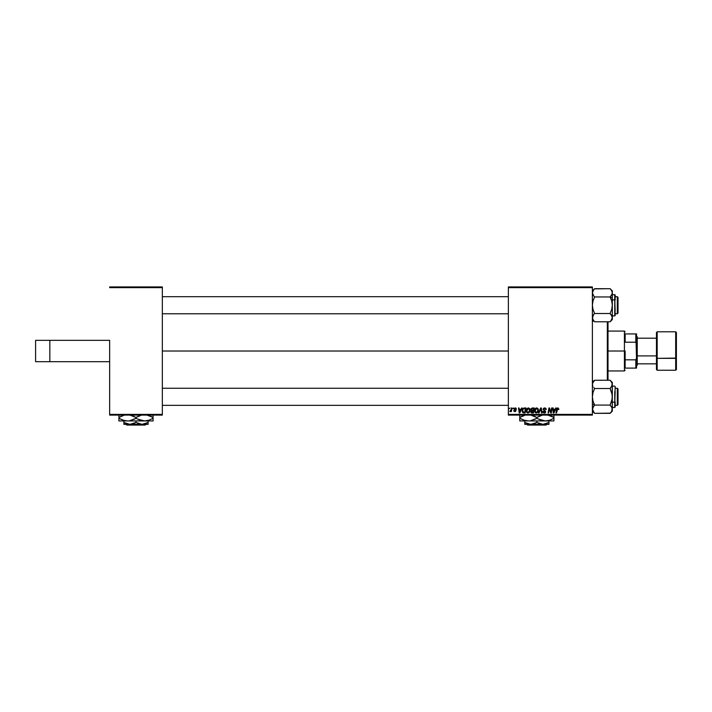 <?xml version="1.0" encoding="UTF-8"?>
<svg xmlns="http://www.w3.org/2000/svg" width="712" height="712" viewBox="0 0 712 712"><rect width="100%" height="100%" fill="white"/><g stroke="black" fill="none" stroke-linecap="round" stroke-linejoin="round"><path stroke-width="1.07" d="M508.368 351.016L162.336 351.016L508.368 351.016M109.648 340.336L109.648 414.384L162.336 414.384L162.336 287.648L109.648 287.648L162.336 287.648L162.336 286.936L109.648 286.936L162.336 286.936L162.336 415.096L109.648 415.096L109.648 340.336L35.6 340.336L35.6 361.696L35.6 340.336L49.84 340.336L49.84 361.696L49.84 340.336L109.648 340.336M592.384 286.936L508.368 286.936L508.368 414.384L592.384 414.384L592.384 287.648L508.368 287.648L508.368 286.936L592.384 286.936L592.384 287.648L592.384 286.936M530.76 411.75L531.455 410.53L530.832 409.525L531.232 408.448L534.258 407.976L533.413 412.96L530.921 412.435L531.455 410.53L530.832 409.525L531.455 410.53L530.76 411.75L531.455 412.88L533.413 412.96L534.258 407.976L532.264 407.976L534.258 407.976L533.413 412.96L531.455 412.88L530.76 411.75L531.383 410.495M523.792 408.065L525.972 407.976L525.136 412.96L523.249 412.898L522.377 412.106L522.519 409.267L523.694 408.092L522.154 410.922L523.249 412.898L525.136 412.96L525.972 407.976L524.495 407.976L525.972 407.976L525.136 412.96L523.89 412.96M515.942 409.267L515.194 408.368L514.518 408.919L516.004 410.637L514.918 411.67L513.744 410.566L514.945 411.216L515.488 410.717L514.002 408.964L515.221 407.914L515.933 408.083L516.458 409.204L515.301 408.368L514.518 408.857L515.942 410.272L515.524 411.518L513.931 411.216L513.744 410.566L514.803 411.207L515.488 410.762L514.019 408.733L515.221 407.914L514.002 408.964L515.488 410.717L514.945 411.216L513.744 410.566L514.918 411.67L516.004 410.637L514.518 408.919L515.194 408.368L515.942 409.186M512.845 408.688L513.486 407.976L512.845 408.688M511.056 410.059L511.465 407.976L511.99 407.976L511.376 411.598L510.851 411.598L510.985 410.851L509.792 411.536L511.198 409.427L509.792 411.536L510.985 410.851L510.851 411.598L511.376 411.598L511.99 407.976L511.465 407.976L511.99 407.976L511.376 411.598L510.851 411.598M558.849 409.124L558.048 407.923L558.813 409.462L558.288 409.534L558.021 408.537L557.282 408.813L556.526 412.96L556.001 412.96L556.953 408.35L557.834 407.914L556.615 409.311L556.001 412.96L556.526 412.96L557.799 408.492L558.288 409.534L558.858 409.008L558.288 409.534L557.718 408.501L557.122 409.436L556.526 412.96L556.001 412.96L556.642 409.178M555.707 407.976L555.093 409.338L556.268 407.976L553.954 412.96L553.322 412.96L552.637 407.976L553.162 407.976L553.322 409.338L555.093 409.338L553.322 409.338L553.162 407.976L552.637 407.976L553.322 412.96L553.954 412.96L556.268 407.976L555.707 407.976L556.268 407.976L553.954 412.96L553.322 412.96L552.637 407.976L553.162 407.976M509.347 408.688L509.988 407.976L509.347 408.688M539.029 412.96L538.468 412.96L540.648 407.976L541.307 407.976L542.072 412.96L541.547 412.96L540.898 408.688L539.029 412.96L538.468 412.96L539.029 412.96L540.898 408.688L541.547 412.96L542.072 412.96L541.307 407.976L540.648 407.976L541.307 407.976L542.072 412.96L541.547 412.96M543.123 409.373L543.585 408.305L544.858 407.914L545.882 408.359L546.237 409.596L545.178 408.59L543.826 408.822L543.781 409.765L545.712 411.705L545.107 412.844L544.03 413.005L542.864 411.474L544.342 412.444L545.187 411.607L543.123 409.373L545.196 411.732L544.342 412.444L542.864 411.474L544.324 413.022L545.712 411.705L543.648 409.329L544.653 408.492L546.237 409.596L544.689 407.914L543.158 409.071M549.112 410.041L548.605 412.96L548.08 412.96L548.925 407.976L549.468 407.976L550.91 412.195L551.595 407.976L552.12 407.976L551.275 412.96L550.723 412.96L549.299 408.733L548.605 412.96L548.08 412.96L548.925 407.976L549.468 407.976L550.91 412.195L551.07 411.02L550.91 412.195L549.468 407.976L548.925 407.976L548.08 412.96L548.605 412.96L549.299 408.733L550.723 412.96L551.275 412.96L552.12 407.976L551.595 407.976L552.12 407.976L551.275 412.96L550.723 412.96M521.593 407.976L520.988 409.338L522.154 407.976L519.84 412.96L519.208 412.96L518.523 407.976L519.048 407.976L519.217 409.338L520.988 409.338L519.217 409.338L519.048 407.976L518.523 407.976L519.208 412.96L519.84 412.96L522.154 407.976L521.593 407.976L522.154 407.976L519.84 412.96L519.208 412.96L518.523 407.976L519.048 407.976M528.277 407.914L526.23 410.806L526.907 408.697L528.277 407.914L529.701 408.608L530.111 410.361L529.434 412.275L528.064 413.022L526.622 412.301L526.23 410.806L527.957 413.022L529.434 412.275L530.12 410.067L528.5 407.914M536.688 407.914L534.525 410.557L535.744 408.198L536.884 407.923L537.987 408.608L538.254 411.233L536.35 413.022L534.908 412.301L534.516 410.806L536.243 413.022L537.72 412.275L538.406 410.067L536.786 407.914M592.384 415.096L508.368 415.096L508.368 287.648L592.384 287.648L592.384 415.096L592.384 414.384L508.368 414.384L508.368 415.096L592.384 415.096M162.336 415.096L162.336 414.384L109.648 414.384L109.648 415.096L162.336 415.096M541.067 409.987L540.898 408.688L540.559 409.498M540.648 407.976L538.468 412.96L540.648 407.976M546.237 409.596L545.712 409.658M545.721 409.498L545.508 408.813M545.579 408.928L544.475 408.501M544.564 408.501L543.648 409.329L544.822 410.423M543.728 408.973L544.653 408.492L543.648 409.329L544.502 410.254M545.695 411.972L545.508 412.471M543.274 412.622L542.891 411.874M542.864 411.58L543.389 411.42M543.381 411.536L544.413 412.444M544.244 412.435L545.196 411.732L544.11 410.771L545.196 411.732L545 411.287L544.342 412.444M543.274 412.631L543.754 412.933M550.047 411.082L549.744 410.245M550.812 411.839L551.07 411.02M553.713 412.417L553.402 409.916L553.713 412.417L554.808 409.916L553.713 412.417L553.58 411.171L553.713 412.417L554.123 411.394M553.402 409.916L554.808 409.916L553.402 409.916M557.799 408.492L558.288 409.534L557.799 408.492L557.122 409.436M510.985 410.851L510.148 411.67L510.985 410.851L510.148 411.67L509.997 410.966M511.465 407.976L511.198 409.427M515.301 408.368L514.518 408.919L516.004 410.637L515.025 411.661M515.194 408.368L514.625 409.24L516.004 410.637L514.625 409.24M514.26 410.504L514.945 411.216L514.26 410.504L514.945 411.216L514.26 410.504L514.945 411.216L515.488 410.717L514.002 408.964L515.105 407.914M514.874 411.207L515.435 410.423L514.002 408.848M514.945 411.216L515.488 410.717M515.435 410.423L514.002 408.964M515.007 410.094L514.26 409.623M516.458 409.142L515.221 407.914M519.6 412.417L519.288 409.916L519.6 412.417L520.703 409.916L519.6 412.417L519.466 411.171L519.6 412.417L520.009 411.394M519.288 409.916L520.703 409.916L519.288 409.916M522.305 409.827L522.848 408.733M523.694 408.092L524.495 407.976M523.952 412.382L524.708 412.382L523.302 412.293L523.952 412.382L522.67 410.949L523.009 409.471L522.67 410.949L523.453 412.337M522.786 411.723L523.124 412.195M524.299 408.581L523.48 408.875M524.495 408.563L525.349 408.555L524.708 412.382L525.349 408.555L524.433 408.563M522.688 410.566L522.67 410.949C522.644 409.48 523.311 408.688 524.682 408.555M527.859 413.022L529.292 412.435M526.23 410.806L526.302 410.067M528.562 412.284L529.568 410.539M529.532 410.78L528.277 412.399M528.811 412.106L527.975 412.444L526.747 410.86L527.699 412.408L529.176 411.687M527.227 409.186L526.747 410.86L528.366 408.492L527.512 408.857M528.793 408.581L529.594 410.041L528.268 408.501M526.755 410.664L526.791 411.305M527.637 408.75L526.96 409.703M532.14 412.96L531.455 412.88M532.264 407.976L530.832 409.525M531.748 408.741L533.635 408.555L533.35 410.245L532.256 410.245L531.419 409.16M532.665 408.555L531.383 409.249L531.606 410.121L533.35 410.245L533.635 408.555L532.158 408.581L531.348 409.542L532.256 410.245M531.579 412.31L531.286 411.723L532.994 412.382L531.286 411.723L532.104 412.382L531.286 411.723L531.57 411.029L531.517 412.266M531.615 410.993L532.407 410.824L531.321 411.438M531.971 410.86L533.252 410.824L532.994 412.382L533.252 410.824L531.57 411.029M538.174 408.946L538.379 409.685M538.254 411.233L537.961 411.928M537.72 412.275L536.35 413.022M534.516 410.806L534.587 410.067M534.721 409.578L535.193 408.697M536.848 412.284L537.854 410.539M537.818 410.78L536.563 412.399M537.088 412.115L536.261 412.444L535.032 410.86L535.976 412.408L537.462 411.687M535.513 409.186L535.032 410.86L536.652 408.492L535.798 408.857M537.071 408.581L537.88 410.041L537.079 408.581M535.13 410.076L535.077 411.305M535.922 408.75L535.246 409.703M553.58 411.171L553.687 412.106M519.466 411.171L519.546 411.794M522.67 410.949L522.733 411.536M529.568 410.53L528.891 408.635M537.854 410.53L537.872 409.765M35.6 361.696L109.648 361.696L35.6 361.696M608.004 380.252L608.004 321.78L608.004 380.252M607.336 321.78L607.336 380.252L607.336 321.78M592.384 380.92L593.933 380.92L592.384 380.92M593.933 321.112L592.384 321.112L593.933 321.112L592.384 319.563L594.6 321.78L610.104 321.78L594.6 321.78L592.998 319.768L592.384 317.641L592.544 318.718L593.007 315.514L592.544 316.555L593.71 314.49L592.384 317.588M617.304 405.342L618.016 404.63L618.016 388.966L617.304 388.254L617.304 405.342L617.304 388.254L615.168 388.254L617.304 388.254L618.016 388.966L618.016 404.63L617.304 405.342L615.168 405.342L617.304 405.342M162.336 405.342L508.368 405.342L162.336 405.342M508.368 388.254L162.336 388.254L508.368 388.254M594.404 413.147L592.384 409.204L592.544 410.29L592.998 407.086L592.544 408.127L594.6 405.075L610.104 405.075L594.6 405.075L593.71 406.054L594.6 405.075L592.384 403.962L594.6 405.075L593.007 401.07L592.384 396.798L592.998 392.552L594.6 388.521L610.104 388.521L612.16 385.468L610.104 388.521L611.697 392.526L612.32 396.798L611.706 401.043L610.104 405.075L612.16 408.118L611.697 407.077L612.32 409.204L612.16 408.127L611.706 411.331L610.104 413.343L594.6 413.343L610.3 413.147M614.741 391.458L614.741 402.138L615.168 391.671M615.168 386.563L614.741 407.478L614.741 402.138L612.32 402.138L614.741 402.138L615.168 386.545M592.384 384.329L592.544 385.459L592.544 383.305L594.6 380.252L610.104 380.252L594.6 380.252L592.384 382.469M592.9 386.331L592.544 385.477M612.32 411.127L612.32 409.204L611.706 411.331L610.104 413.343L612.32 411.127L612.32 384.391L612.16 383.314L611.697 386.518L612.32 382.469L610.104 380.252L611.706 382.264L612.32 384.391L612.32 382.469M592.544 383.296L593.692 381.249M594.6 405.075L592.998 407.086L594.6 405.075L593.007 401.07L592.384 396.798L592.998 392.552L594.6 388.521L593.71 387.542M612.32 384.444L612.16 398.942L610.104 405.075L611.697 407.068L612.32 409.204L612.16 394.626L610.104 388.521L610.994 387.542L610.104 388.521L594.6 388.521M615.168 401.924L615.168 407.033L615.168 401.924M612.16 410.281L611.697 411.34L612.16 410.29M610.994 406.054L610.104 405.075M610.353 380.511L612.16 383.305M611.047 381.303L610.104 380.252M593.674 412.319L592.384 409.204L593.71 406.054M592.544 383.314L593.016 382.228M592.384 409.204L592.544 410.281M612.32 384.391L612.16 385.459L612.32 384.391M610.994 412.364L610.104 413.343M610.104 388.521L610.994 387.542M592.544 408.118L593.007 407.077M594.6 296.957L593.71 295.978L594.6 296.957L593.71 295.978L594.6 296.957L592.998 300.989L592.384 305.234L593.007 309.506L594.6 313.511L593.71 314.49L594.6 313.511L593.71 314.49L594.6 313.511L593.007 309.506L592.384 305.234L592.998 300.989L594.6 296.957L610.104 296.957L611.697 300.962L612.32 305.234L612.32 298.07L610.104 296.957L611.697 300.962L612.32 305.234L611.706 309.48L610.104 313.511L594.6 313.511L610.104 313.511L611.706 315.514L612.32 317.641L612.16 316.573L612.16 318.727L610.104 321.78L612.32 319.563L612.32 292.828L611.706 294.946L610.104 296.957L594.6 296.957L593.007 294.964L592.384 292.828L592.998 290.701L594.6 288.689L610.104 288.689L611.697 290.683L612.32 292.828L612.32 290.905L610.104 288.689L594.404 288.885M615.168 310.361L614.741 299.894L614.741 310.574M612.32 315.914L614.741 315.914L614.741 299.894L612.32 299.894L614.741 299.894L614.741 294.554L615.168 315.469M593.71 289.677L592.384 292.828L593.71 295.978M612.16 293.905L610.104 296.957L612.16 293.905L612.32 290.905M611.029 289.713L612.16 291.751M612.32 319.563L612.32 317.641L611.012 320.783M612.32 294.554L615.168 294.982L615.168 300.108L615.168 295.978M611.804 315.701L610.994 314.499L612.32 317.641L612.32 305.234L611.706 309.48L610.104 313.511L612.16 316.555M610.104 296.957L612.32 298.07L612.32 292.828M612.16 318.736L611.786 319.617M612.32 317.703L612.16 318.718M594.351 321.521L592.544 318.727M617.304 313.778L618.016 313.066L618.016 297.402L617.304 296.69L617.304 313.778L617.304 296.69L615.168 296.69L617.304 296.69L618.016 297.402L618.016 313.066L617.304 313.778L615.168 313.778L617.304 313.778M508.368 296.69L162.336 296.69L508.368 296.69M162.336 313.778L508.368 313.778L162.336 313.778M611.697 294.955L610.994 295.978M610.994 314.49L610.104 313.511M592.544 291.742L593.007 290.692L592.544 291.742M594.6 313.511L593.71 314.49M625.136 333.928L625.136 342.205L625.136 333.928L635.816 333.928L625.136 333.928M625.136 351.016L625.136 359.827L625.136 351.016L624.424 351.016L625.136 351.016M608.048 331.08L624.424 331.08L624.424 351.016L624.424 331.08L625.136 331.792M608.048 351.016L624.424 351.016L608.048 351.016M625.136 368.104L625.136 359.827L625.136 368.104L636.528 368.104L636.528 358.136L635.816 359.827L625.136 359.827L635.816 359.827L635.816 368.104L635.816 359.827L636.528 358.136L636.528 368.104L625.136 368.104M608.048 370.952L624.424 370.952L624.424 351.016L624.424 370.952L625.136 370.24M636.528 333.928L635.816 333.928L636.528 358.136L636.528 333.928L636.528 343.896L635.816 342.205L635.816 333.928L636.528 333.928M625.136 342.205L635.816 342.205L625.136 342.205M675.688 343.673L675.688 358.358L676.4 358.083L676.4 343.949M656.464 343.949L656.464 358.083L657.176 358.358L657.176 343.673M636.528 356.73L637.24 356.454L637.24 336.776L637.24 356.454L636.528 356.73M637.24 355.911L656.464 355.911L637.24 355.911M675.688 358.358L675.688 331.792L676.4 332.504L676.4 369.528L676.4 358.083L657.176 358.358L675.688 358.358L675.688 370.24L675.688 358.358M657.176 331.792L657.176 370.24L657.176 358.358L656.464 358.083L656.464 369.528L656.464 332.504L657.176 331.792L675.688 331.792M637.24 365.256L637.24 356.454L637.24 365.256L636.528 365.968M546.789 424.352L546.077 425.064L527.619 425.064L526.907 424.352L527.619 425.064L546.077 425.064L546.789 424.352M548.952 424.219L548.952 420.934L548.952 422.483L542.9 424.352L536.848 422.483L536.848 420.934L536.848 422.483L535.406 423.231L532.389 424.21L529.23 424.219L524.744 422.483L524.744 420.934L524.744 424.219L524.744 422.483L530.796 424.352L542.9 424.352L538.29 423.231M524.744 424.352L524.744 423.827L524.744 424.352L530.796 424.352L524.744 424.352M547.51 423.231L542.9 424.352L548.952 424.352L530.796 424.352L536.848 422.483M553.936 420.739L553.936 417.454L547.599 414.998L551.898 416.387L553.936 417.454L553.936 418.291L549.806 420.187L545.392 420.934L553.936 420.934L553.936 420.196L553.936 420.934L519.76 420.934L528.304 420.934L523.916 420.196L519.76 418.291L519.76 417.454L524.922 415.256M524.744 420.934L545.392 420.934L541.004 420.196L536.848 418.291L536.848 417.454L542.01 415.256M535.522 416.734L530.511 414.998L536.848 417.454L536.848 418.291L530.547 420.739L535.967 418.781M519.76 415.007L519.76 420.934M521.958 416.315L524.78 415.292M519.76 419.35L519.76 418.291L524.851 420.472M532.718 415.559L534.81 416.387L532.718 415.559M539.046 416.315L537.729 416.965M538.174 419.012L545.392 420.934L549.806 420.187L553.936 418.291L553.936 419.35L553.936 418.291L553.055 418.781M553.936 416.395L553.936 417.454L549.798 415.55L553.936 417.454L553.936 415.007M524.86 420.481L526.061 420.739M536.848 418.291L534.81 419.35M545.392 420.934L543.185 420.748M553.936 420.196L553.936 419.35M539.029 416.324L541.868 415.292M520.641 416.965L519.76 417.454L519.76 416.395L519.76 417.454L521.949 416.324M519.76 415.55L519.76 416.395M536.848 417.454L538.886 416.395M524.744 422.483L526.186 423.231L524.744 422.483L524.744 423.827M548.952 423.827L548.952 423.231M527.619 425.064L526.907 424.352L527.619 425.064M145.933 424.352L145.221 425.064L126.763 425.064L126.051 424.352L126.763 425.064L145.221 425.064L145.933 424.352M148.096 424.219L148.096 420.934L148.096 422.483L142.044 424.352L135.992 422.483L135.992 420.934L135.992 422.483L134.55 423.231L131.533 424.21L128.374 424.219L123.888 422.483L123.888 420.934L123.888 424.219L123.888 422.483L129.94 424.352L142.044 424.352L137.434 423.231M123.888 424.352L123.888 423.827L123.888 424.352L129.94 424.352L123.888 424.352M146.654 423.231L142.044 424.352L148.096 424.352L129.94 424.352L135.992 422.483M153.08 420.739L153.08 417.454L146.743 414.998L151.042 416.387L153.08 417.454L153.08 418.291L148.95 420.187L144.536 420.934L153.08 420.934L153.08 420.196L153.08 420.934L118.904 420.934L127.448 420.934L123.06 420.196L118.904 418.291L118.904 417.454L124.066 415.256M123.888 420.934L144.536 420.934L140.148 420.196L135.992 418.291L135.992 417.454L141.154 415.256M134.666 416.734L129.655 414.998L135.992 417.454L135.992 418.291L129.691 420.739L135.111 418.781M118.904 415.007L118.904 420.934M121.102 416.315L123.924 415.292M118.904 419.35L118.904 418.291L123.995 420.472M131.862 415.559L133.954 416.387L131.862 415.559M138.19 416.315L136.873 416.965M137.318 419.012L144.536 420.934L148.95 420.187L153.08 418.291L153.08 419.35L153.08 418.291L152.199 418.781M153.08 416.395L153.08 417.454L148.941 415.55L153.08 417.454L153.08 415.007M124.004 420.481L125.205 420.739M135.992 418.291L133.954 419.35M144.536 420.934L142.329 420.748M153.08 420.196L153.08 419.35M138.173 416.324L141.012 415.292M119.785 416.965L118.904 417.454L118.904 416.395L118.904 417.454L121.093 416.324M118.904 415.55L118.904 416.395M135.992 417.454L138.03 416.395M123.888 422.483L125.33 423.231L123.888 422.483L123.888 423.827M148.096 423.827L148.096 423.231M126.763 425.064L126.051 424.352L126.763 425.064M612.32 386.118L614.741 386.118M612.32 407.478L614.741 407.478M592.384 411.127L594.6 413.343L592.384 411.127M592.384 290.905L594.6 288.689M636.528 336.064L637.24 336.776M656.464 338.2L637.24 338.2M676.4 369.528L675.688 370.24L657.176 370.24L656.464 369.528M656.464 363.832L637.24 363.832"/></g></svg>
